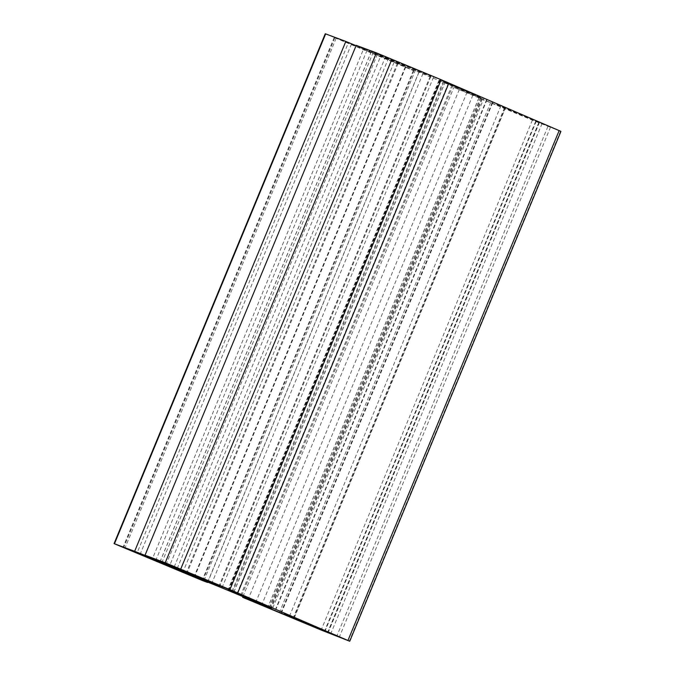 <?xml version="1.0" encoding="UTF-8"?>
<svg xmlns="http://www.w3.org/2000/svg" width="675" height="675" viewBox="0 0 675 675"><rect width="100%" height="100%" fill="white"/><g stroke="black" fill="none" stroke-linecap="round" stroke-linejoin="round"><path stroke-width="0.51" stroke-dasharray="3.38 2.53" d="M479.925 97.107L443.796 82.097L479.925 97.107M356.079 45.706L367.065 50.288L363.58 48.98L152.381 558.849M367.065 50.288L156.026 559.778M363.58 48.98L430.852 76.444L380.962 55.485L169.762 565.355M380.962 55.485L356.231 45.335M377.468 54.186L166.278 564.055M560.933 131.38L532.381 120.175L453.853 87.455L481.773 98.474L467.092 92.146L414.113 70.276L405.228 66.952L413.353 70.571L325.257 33.75M505.6 107.654L495.653 104.009L539.528 122.302L505.6 107.654L294.41 617.524M483.865 98.364L439.771 79.853L483.865 98.364L272.7 608.158M480.828 98.601L550.547 127.128L478.913 97.782L480.828 98.601L269.671 608.377M348.376 42.77L336.133 38.289L405.852 66.817L348.376 42.77L137.185 552.639M385.552 56.683L371.385 51.384L419.234 71.347L445.382 81.616L385.552 56.683L174.352 566.553M418.812 72.613L207.79 582.078M413.353 70.571L202.162 580.441M405.228 66.952L194.037 576.821M472.888 95.15L261.9 604.53M459.312 89.497L248.324 598.86M242.949 596.616L453.853 87.455M433.51 77.169L222.497 586.592M405.852 66.817L194.653 576.686M397.406 63.18L186.216 573.05M505.069 108.051L293.878 617.92M542.109 123.491L330.91 633.361M490.792 102.22L279.602 612.09M419.234 71.347L208.263 580.66M550.547 127.128L339.356 636.998M398.149 63.391L187.211 572.628M422.98 73.524L211.958 582.964M430.211 76.233L219.046 586.01M415.53 69.896L204.331 579.766M414.113 70.276L202.913 580.146M438.944 80.409L227.745 590.279M467.092 92.146L255.892 602.016M481.773 98.474L270.608 608.259M532.381 120.175L321.182 630.053M334.834 37.842L123.635 547.712M445.306 81.591L234.115 591.452M443.467 80.797L232.276 590.667M388.648 57.949L177.457 567.818M394.048 62.404L183.077 571.742M351.481 44.035L140.282 553.905M478.997 97.808L267.798 607.677M440.277 80.021L229.087 589.891M448.462 83.084L237.262 592.954M452.022 85.092L241.026 594.498M536.347 121.002L325.181 630.804M504.503 107.73L293.498 617.136M539.173 122.141L327.974 632.011M560.537 131.245L349.338 641.115M547.898 126.512L336.698 636.382M371.469 51.41L160.27 561.279M373.3 52.203L162.143 561.98M334.294 37.496L123.103 547.366M390.952 61.138L179.98 570.451M336.133 38.289L124.968 548.066M535.646 121.449L324.683 630.762M538.751 122.715L327.78 632.053M486.692 99.495L275.501 609.365M453.127 85.008L241.928 594.877M500.943 105.73L289.744 615.6M492.758 102.668L281.568 612.537M443.796 82.097L232.597 591.967M480.507 97.301L269.308 607.171M430.852 76.444L219.653 586.313M482.414 98.693L271.215 608.563M445.382 81.616L234.191 591.486M478.913 97.782L267.722 607.652M439.771 79.853L228.572 589.722M539.528 122.302L328.337 632.171M371.385 51.384L160.194 561.254M334.218 37.471L123.019 547.341M487.046 99.655L275.856 609.525M492.244 102.49L281.053 612.368"/><path stroke-width="1.01" d="M268.734 606.977L232.597 591.967L268.734 606.977M156.026 559.778L134.637 551.306L345.828 41.437L356.079 45.706M145.041 555.204L165.206 562.756L229.939 589.596L349.743 641.25L560.933 131.38L441.138 79.726L376.405 52.886L356.231 45.335L145.041 555.204L219.653 586.313L155.874 560.157M207.79 582.078L207.613 582.483L202.162 580.441L114.067 543.62L325.257 33.75L345.828 41.437M207.613 582.483L194.037 576.821L202.913 580.146L227.745 590.279L266.962 606.673L271.215 608.563L261.698 605.028L242.654 597.324L242.949 596.616M261.9 604.53L261.698 605.028M248.324 598.86L248.113 599.366M114.067 543.62L134.637 551.306M349.743 641.25L321.182 630.053L242.654 597.324M294.41 617.524L284.453 613.879L328.337 632.171L294.41 617.524M272.666 608.234L228.572 589.722L272.7 608.158M269.637 608.47L339.356 636.998L269.671 608.377M137.185 552.639L124.934 548.159L194.653 576.686L137.185 552.639M174.352 566.553L160.194 561.254L208.035 581.217L234.191 591.486L174.352 566.553M222.497 586.592L222.311 587.039M208.263 580.66L208.035 581.217M187.211 572.628L186.95 573.261M211.958 582.964L211.781 583.394M376.405 52.886L165.206 562.756M183.077 571.742L182.857 572.273M241.026 594.498L240.832 594.962M293.498 617.136L293.313 617.6M448.934 83.017L237.743 592.886M441.138 79.726L229.939 589.596M559.162 130.579L347.971 640.448M179.98 570.451L179.752 571.008M324.683 630.762L324.456 631.319M327.78 632.053L327.561 632.585M325.662 33.885L114.463 543.755M391.922 59.214L180.731 569.084"/></g></svg>
